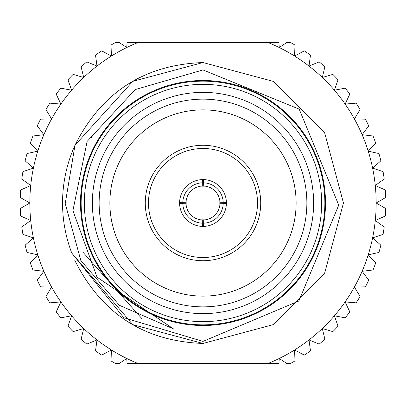 <?xml version="1.0" encoding="UTF-8"?>
<svg xmlns="http://www.w3.org/2000/svg" width="406" height="406" viewBox="0 0 406 406"><rect width="100%" height="100%" fill="white"/><g stroke="black" fill="none" stroke-linecap="round" stroke-linejoin="round"><path stroke-width="0.61" d="M137.593 363.334L127.068 363.334L126.738 358.468A173.164 173.164 0 0 1 111.401 349.952L101.688 355.133A182.781 182.781 0 0 1 95.522 350.845L97.004 339.934A173.164 173.164 0 0 0 111.401 349.952L111.031 360.959A182.781 182.781 0 0 0 115.238 363.334L119.486 363.334L126.738 358.468A173.164 173.164 0 0 0 137.593 363.334L278.932 363.334L279.262 358.468A173.164 173.164 0 0 0 294.599 349.952L294.969 360.959A182.781 182.781 0 0 1 290.762 363.334L286.514 363.334L279.262 358.468A173.164 173.164 0 0 1 268.407 363.334M268.407 42.666L278.932 42.666L279.262 47.532A173.164 173.164 0 0 1 294.599 56.048L304.312 50.867A182.781 182.781 0 0 1 310.478 55.155L308.996 66.066A173.164 173.164 0 0 0 294.599 56.048L294.969 45.041A182.781 182.781 0 0 0 290.762 42.666L286.514 42.666L279.262 47.532A173.164 173.164 0 0 0 268.407 42.666L127.068 42.666L126.738 47.532A173.164 173.164 0 0 0 111.401 56.048L111.031 45.041A182.781 182.781 0 0 1 115.238 42.666L119.486 42.666L126.738 47.532A173.164 173.164 0 0 1 137.593 42.666M101.688 50.867L111.401 56.048A173.164 173.164 0 0 0 97.004 66.066L95.522 55.155A182.781 182.781 0 0 1 101.688 50.867M71.613 90.208L67.959 79.815A182.781 182.781 0 0 1 73.136 74.374L83.697 77.495L81.119 66.787A182.781 182.781 0 0 1 86.813 61.895L97.004 66.066A173.164 173.164 0 0 0 60.875 104.078L56.19 94.111A182.781 182.781 0 0 1 60.788 88.173L71.613 90.208M49.902 103.149L60.875 104.078A173.164 173.164 0 0 0 51.598 118.963L45.929 109.518A182.781 182.781 0 0 1 49.902 103.149M40.585 119.151L51.598 118.963A173.164 173.164 0 0 0 43.868 134.711L37.276 125.89A182.781 182.781 0 0 1 40.585 119.151M32.937 136.01L43.868 134.711A173.164 173.164 0 0 0 37.778 151.164L30.328 143.054A182.781 182.781 0 0 1 32.937 136.01M27.029 153.559L37.778 151.164A173.164 173.164 0 0 0 33.383 168.145L25.147 160.827A182.781 182.781 0 0 1 27.029 153.559M22.934 171.616L33.383 168.145A173.164 173.164 0 0 0 30.724 185.481L21.792 179.041A182.781 182.781 0 0 1 22.934 171.616M322.303 77.495L332.864 74.374A182.781 182.781 0 0 1 338.041 79.815L334.387 90.208L345.212 88.173A182.781 182.781 0 0 1 349.81 94.111L345.125 104.078L356.098 103.149A182.781 182.781 0 0 1 360.071 109.518L354.402 118.963L365.415 119.151A182.781 182.781 0 0 1 368.724 125.89L362.132 134.711L373.063 136.01A182.781 182.781 0 0 1 375.672 143.054L368.222 151.164L378.971 153.559A182.781 182.781 0 0 1 380.853 160.827L372.617 168.145L383.066 171.616A182.781 182.781 0 0 1 384.208 179.041L375.276 185.481L385.319 189.993A182.781 182.781 0 0 1 385.7 197.494L376.164 203L385.7 208.506A182.781 182.781 0 0 1 385.319 216.007L375.276 220.519L384.208 226.959A182.781 182.781 0 0 1 383.066 234.384L372.617 237.855L380.853 245.173A182.781 182.781 0 0 1 378.971 252.441L368.222 254.836L375.672 262.946A182.781 182.781 0 0 1 373.063 269.99L362.132 271.289L368.724 280.11A182.781 182.781 0 0 1 365.415 286.849L354.402 287.037L360.071 296.481A182.781 182.781 0 0 1 356.098 302.851L345.125 301.922L349.81 311.889A182.781 182.781 0 0 1 345.212 317.827L334.387 315.792L338.041 326.185A182.781 182.781 0 0 1 332.864 331.626L322.303 328.505L324.881 339.213A182.781 182.781 0 0 1 319.187 344.105L308.996 339.934L310.478 350.845A182.781 182.781 0 0 1 304.312 355.133L294.599 349.952A173.164 173.164 0 0 0 308.996 66.066L319.187 61.895A182.781 182.781 0 0 1 324.881 66.787L322.303 77.495M71.613 315.792L60.788 317.827A182.781 182.781 0 0 1 56.19 311.889L60.875 301.922L49.902 302.851A182.781 182.781 0 0 1 45.929 296.481L51.598 287.037L40.585 286.849A182.781 182.781 0 0 1 37.276 280.11L43.868 271.289L32.937 269.99A182.781 182.781 0 0 1 30.328 262.946L37.778 254.836L27.029 252.441A182.781 182.781 0 0 1 25.147 245.173L33.383 237.855L22.934 234.384A182.781 182.781 0 0 1 21.792 226.959L30.724 220.519L20.681 216.007A182.781 182.781 0 0 1 20.3 208.506L29.836 203L20.3 197.494A182.781 182.781 0 0 1 20.681 189.993L30.724 185.481A173.164 173.164 0 0 0 83.697 328.505L73.136 331.626A182.781 182.781 0 0 1 67.959 326.185L71.613 315.792M81.119 339.213L83.697 328.505A173.164 173.164 0 0 0 97.004 339.934L86.813 344.105A182.781 182.781 0 0 1 81.119 339.213M179.599 202.361L186.019 202.279A16.996 16.996 0 0 1 202.279 186.019L202.361 179.599M202.361 226.401L202.279 219.981A16.996 16.996 0 0 1 186.019 203.721L179.599 203.639M226.401 202.361L219.981 202.279A16.996 16.996 0 0 0 203.721 186.019L203.639 182.807A20.204 20.204 0 0 1 223.193 202.361M226.401 203.639L219.981 203.721A16.996 16.996 0 0 1 203.721 219.981L203.639 226.401M203.639 179.599L203.639 182.807M200.671 186.166L205.304 186.161M205.329 219.834L200.696 219.839M203 313.63A110.63 110.63 0 0 1 92.37 203A110.63 110.63 0 0 1 203 92.37A110.63 110.63 0 0 1 313.63 203A110.63 110.63 0 0 1 203 313.63M203 99.135A103.865 103.865 0 0 0 99.135 203A103.865 103.865 0 0 0 203 306.865A103.865 103.865 0 0 0 306.865 203A103.865 103.865 0 0 0 203 99.135M203 257.516A54.516 54.516 0 0 0 257.516 203A54.516 54.516 0 0 0 203 148.484A54.516 54.516 0 0 0 148.484 203A54.516 54.516 0 0 0 203 257.516M203 145.277A57.723 57.723 0 0 1 260.723 203A57.723 57.723 0 0 1 203 260.723A57.723 57.723 0 0 1 145.277 203A57.723 57.723 0 0 1 203 145.277M203 226.411A23.411 23.411 0 0 1 179.589 203A23.411 23.411 0 0 1 203 179.589A23.411 23.411 0 0 1 226.411 203A23.411 23.411 0 0 1 203 226.411M203 109.874A93.126 93.126 0 0 0 109.874 203A93.126 93.126 0 0 0 203 296.126A93.126 93.126 0 0 0 296.126 203A93.126 93.126 0 0 0 203 109.874M203 341.395L123.744 317.69L71.766 253.045A140.456 140.456 0 0 1 74.998 145.186L65.229 203.573L80.824 260.495L119.389 305.302L173.595 328.962L97.024 277.161L72.923 210.623L87.128 141.425L135.198 89.579L203 69.944L299.192 109.143L338.731 205.106L298.852 301.019L203 341.395M90.985 138.324L93.416 134.285M74.998 145.186L132.772 81.362L203 62.544L132.772 81.362L74.998 145.186C101.662 92.258 144.328 64.711 203 62.544L273.228 81.362L324.638 132.772L343.456 203L324.638 273.228L273.228 324.638L203 343.456L132.772 324.638L71.766 253.045L132.772 324.638L203 343.456L132.772 324.638L71.766 253.045L132.772 324.638L203 343.456L132.772 324.638L71.766 253.045M203 343.456L273.228 324.638L324.638 273.228L343.456 203L324.638 132.772L273.228 81.362L203 62.544L273.228 81.362L324.638 132.772L343.456 203L324.638 273.228L273.228 324.638L203 343.456L273.228 324.638L324.638 273.228L343.456 203L324.638 132.772L273.228 81.362L203 62.544L273.228 81.362L324.638 132.772L343.456 203L324.638 273.228L273.228 324.638L203 343.456C143.983 341.248 101.201 313.442 74.648 260.043M203 62.544L273.228 81.362M82.976 252.243L142.146 318.918M203 321.648A118.648 118.648 0 0 0 321.648 203A118.648 118.648 0 0 0 203 84.352A118.648 118.648 0 0 0 84.352 203A118.648 118.648 0 0 0 203 321.648M203 81.144A121.856 121.856 0 0 1 324.856 203A121.856 121.856 0 0 1 203 324.856A121.856 121.856 0 0 1 81.144 203A121.856 121.856 0 0 1 203 81.144M203 325.495A122.495 122.495 0 0 0 325.495 203A122.495 122.495 0 0 0 203 80.505A122.495 122.495 0 0 0 80.505 203A122.495 122.495 0 0 0 203 325.495M182.807 202.361A20.204 20.204 0 0 1 202.361 182.807M202.361 223.193A20.204 20.204 0 0 1 182.807 203.639M223.193 203.639A20.204 20.204 0 0 1 203.639 223.193M186.156 205.248L186.156 200.742M219.839 200.711L219.844 205.263"/></g></svg>
